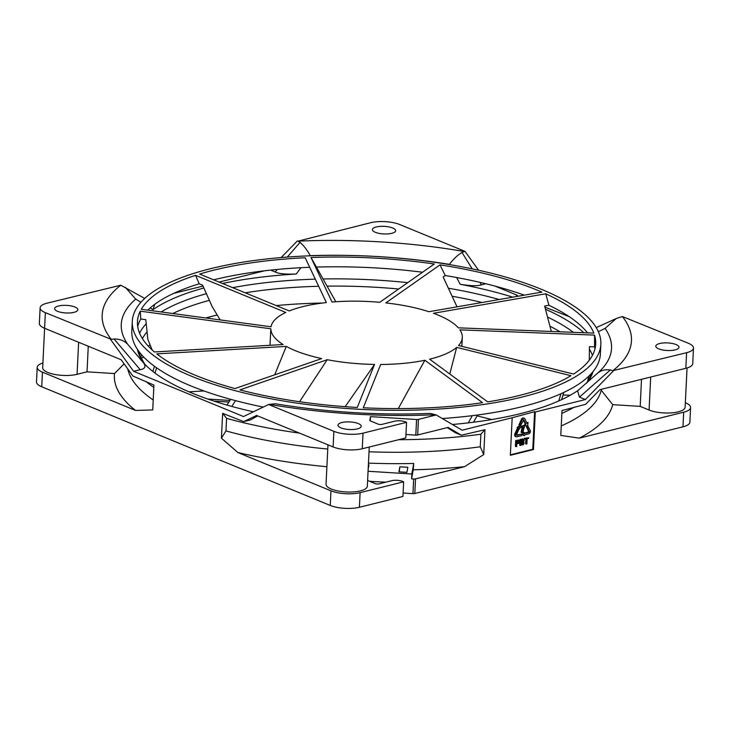 <?xml version="1.0" encoding="UTF-8"?>
<svg xmlns="http://www.w3.org/2000/svg" width="730" height="730" viewBox="0 0 730 730"><rect width="100%" height="100%" fill="white"/><g stroke="black" fill="none" stroke-linecap="round" stroke-linejoin="round"><path stroke-width="1.09" d="M322.514 303.032A226.291 74.022 2.8 0 0 276.268 305.587M217.202 315.004A226.291 74.022 2.8 0 0 213.936 315.798L206.088 318.015M403.097 493.015L412.952 493.626A2.582 0.849 2.8 0 0 414.813 493.498L682.97 426.822A20.668 6.762 2.8 0 0 689.877 422.177L690.589 407.55A20.668 6.762 -177.2 0 1 683.691 412.195L579.301 438.146L560.786 435.418L562 410.561L585.661 404.292L599.987 389.647L685.835 368.303A20.668 6.762 2.8 0 0 692.733 363.659L693.5 348.055A20.668 6.762 -177.2 0 1 686.601 352.7L612.844 370.667A264.954 86.669 2.8 0 0 622.38 316.528L688.271 343.219A20.668 6.762 -177.2 0 1 693.5 348.055M144.722 298.415L120.779 285.211A264.954 86.669 2.8 0 0 111.252 339.35L45.36 312.659A20.668 6.762 -177.2 0 1 40.123 307.823L39.365 323.426A20.668 6.762 2.8 0 0 44.594 328.263L121.143 359.753L132.878 376.023L153.939 385.084L152.725 409.941L135.525 410.442L42.45 372.154A20.668 6.762 -177.2 0 1 37.212 367.318L36.5 381.945A20.668 6.762 2.8 0 0 41.729 386.781L330.252 505.452A20.668 6.762 2.8 0 0 359.397 507.277L360.118 492.64L403.644 481.818L402.613 481.398A7.747 2.537 -177.2 0 0 391.681 480.714L378.97 483.88A2.582 0.849 2.8 0 1 375.329 483.652L367.61 480.477M403.644 481.818L402.933 496.455L359.397 507.277M371.013 481.873L371.132 481.234M143.947 357.289L140.936 358.038M370.712 481.207L370.685 481.736M368.166 469.198L368.924 464.873L368.376 464.837M399.839 466.808L398.954 471.836L406.938 472.328L407.824 467.3L399.839 466.808L399.264 471.854M368.458 463.121A245.481 80.3 2.8 0 0 413.718 463.45L411.857 473.998L368.066 471.261M464.508 466.689L415.525 478.871A2.582 0.849 -177.2 0 1 413.664 478.999L411.62 478.871L413.216 469.782A249.815 81.724 2.8 0 0 464.508 466.689L483.744 454.571L484.957 429.714L480.887 434.213L480.267 446.778A237.661 77.745 -177.2 0 1 369.015 451.779M413.216 469.782L413.718 463.45M480.267 446.778L483.744 454.571M484.957 429.714L461.342 435.199L448.111 427.415L417.679 434.98A2.582 0.849 2.8 0 1 415.808 435.107L405.962 434.496M461.342 435.199L455.493 432.799L447.28 427.616M398.644 439.706A237.661 77.745 2.8 0 0 480.887 434.213M327.971 444.826L326.045 484.209A20.668 6.762 2.8 0 0 338.099 490.998A20.668 6.762 2.8 0 0 360.428 490.87A20.668 6.762 2.8 0 0 367.327 486.226L369.252 447.015M360.118 492.64A20.668 6.762 -177.2 0 1 330.973 490.825L237.889 452.536A249.815 81.724 2.8 0 0 326.903 466.716M327.77 449.05A237.661 77.745 -177.2 0 1 225.962 430.901L226.574 418.336L222.632 413.344L221.418 438.192L237.889 452.536M221.418 438.192L225.962 430.901M226.574 418.336A237.661 77.745 2.8 0 0 299.528 433.127M257.717 415.927L250.29 419.987L243.729 421.612L256.568 415.452L333.117 446.933A20.668 6.762 2.8 0 0 362.262 448.758L363.029 433.155L406.555 422.332L405.524 421.904A7.747 2.537 -177.2 0 0 394.592 421.219L381.881 424.385A2.582 0.849 2.8 0 1 378.24 424.157L370.475 420.964A2.582 0.849 2.8 0 1 369.818 420.361A2.582 0.849 2.8 0 0 369.818 420.361L370.475 416.629L370.265 420.863M243.729 421.612L222.632 413.344M110.622 339.505L133.59 371.333L140.206 369.69C145.051 368.814 146.182 366.57 143.6 362.965L127.732 344.314C124.301 340.7 119.729 338.921 114.035 338.985L140.206 369.69M363.029 433.155A20.668 6.762 -177.2 0 1 333.875 431.33L268.622 404.493L243.501 416.547L133.59 371.333M411.62 478.871L411.857 473.998M369.891 481.408L385.887 482.156M613.41 370.895L585.369 399.547L535.291 411.994L533.457 449.543L510.343 455.292L512.186 417.743L462.108 430.198L436.212 414.95L418.436 419.376A2.582 0.849 -177.2 0 1 416.575 419.504L370.475 416.629M510.37 454.836L532.772 449.26L534.606 411.711L512.186 417.743M452.408 424.486A233.007 76.221 2.8 0 0 520.645 413.6A233.007 76.221 2.8 0 0 578.005 390.459M585.369 399.547L579.474 397.12L577.585 390.815L599.074 371.844A245.435 80.282 -177.2 0 0 605.07 328.39L616.266 318.508L622.38 316.528M534.606 411.711L535.291 411.994M528.055 422.424L527.534 426.22L524.897 425.407L525.965 424.395L523.72 419.723L520.59 425.581L519.641 425.115L522.123 419.65A2.172 1.506 -67.6 0 1 524.295 418.317A2.172 1.506 -67.6 0 1 524.925 418.947L526.987 423.437L528.055 422.424L526.686 422.789M524.295 418.317L523.611 418.034A2.172 1.506 112.4 0 0 521.43 419.367L518.957 424.833L520.59 425.581M523.301 419.814L525.281 424.112L524.213 425.125L524.897 425.407M526.85 425.955L526.366 426.475L528.557 431.43L528.036 432.16L524.45 433.054M524.313 435.764L522.771 434.633L524.468 432.698L523.775 432.416L522.087 434.35L524.313 435.764L524.35 434.952L528.657 433.875A2.172 1.506 -67.6 0 0 530.372 431.43A2.172 1.506 -67.6 0 0 530.208 430.454L527.617 425.608M517.068 427.524L517.616 427.789L514.878 433.812A2.172 1.506 112.4 0 0 514.614 434.898A2.172 1.506 112.4 0 0 515.407 436.494L516.092 436.777A2.172 1.506 -67.6 0 1 515.298 435.18A2.172 1.506 -67.6 0 1 515.562 434.095L518.3 428.072L517.068 427.524L518.984 426.055L519.669 426.338L519.787 428.82L519.222 428.583M516.438 435.043L521.996 434.122L521.932 435.554L516.813 436.823A2.172 1.506 -67.6 0 1 516.092 436.777M521.859 432.744A10.777 7.492 -67.6 0 1 523.328 427.378L520.882 427.524L520.937 426.274L523.885 425.544L524.578 425.827L524.523 426.831A12.054 8.377 112.4 0 0 523.091 432.443L521.174 432.461A10.777 7.492 112.4 0 1 522.397 427.607M518.008 439.925L519.532 440.491L519.742 442.161L519.021 443.201L516.803 443.876L516.676 446.495L516.092 446.632L515.407 446.349L515.699 440.5L519.167 440.217M523.748 441.905L524.058 443.302L523.227 444.743L519.742 445.273L520.025 439.423L523.501 439.141L524.213 440.19L523.565 441.823M526.303 444.096L526.558 438.867L525.016 439.25L524.359 438.347L528.712 437.717L528.675 438.338L527.142 438.721L526.877 443.95L525.618 443.813L525.846 439.04M532.772 449.26L533.457 449.543M525.965 424.395L525.281 424.112M519.641 425.115L518.957 424.833M526.366 426.475L527.051 426.758L528.064 425.8M522.771 434.633L522.087 434.35M527.051 426.758L529.241 431.713L528.73 432.443L524.423 433.51L524.468 432.698M517.616 427.789L518.3 428.072M517.762 427.807L519.669 426.338M519.787 428.82L519.24 428.546L516.429 434.898L516.886 435.39L521.996 434.122M521.567 427.807L521.631 426.557L520.937 426.274M521.631 426.557L524.578 425.827M516.092 446.632L516.384 440.783L515.699 440.5M516.384 440.783L518.692 440.208M518.665 442.672L516.84 443.128L516.931 441.267L518.756 440.81L519.304 441.413L518.966 442.48L516.858 442.672M517.981 442.389L518.555 440.856M518.665 440.829L519.222 441.066M518.61 441.13L519.304 441.413M518.592 441.504L519.286 441.787M518.483 441.896L519.167 442.179M518.273 442.197L518.966 442.48M520.426 445.555L520.718 439.706L520.025 439.423M520.718 439.706L523.027 439.132L522.342 438.849M523.027 439.132L523.501 439.141M521.256 440.309L523.091 439.852L523.62 440.71L522.999 441.595L521.174 442.051L521.256 440.309M523.51 442.946L523.173 444.013L521.047 444.67L521.138 442.8L523.246 442.398L523.51 442.946L522.799 443.037L523.492 443.32M521.193 441.595L522.607 441.121L522.881 439.907M522.99 439.88L523.547 440.108M522.945 440.172L523.629 440.455M522.926 440.427L523.62 440.71M522.817 440.82L523.501 441.102M522.607 441.121L523.301 441.404M522.315 441.312L522.999 441.595M521.065 444.205L522.799 443.037M522.689 443.438L523.373 443.721M522.479 443.73L523.173 444.013M522.187 443.931L522.872 444.214M522.872 442.371L523.428 442.599M524.359 438.347L528.712 437.717M525.016 439.25L525.053 438.63M268.622 404.493L275.338 403.754C326.064 412.195 377.757 415.416 430.399 413.426L436.212 414.95M125.295 287.301L135.698 299.081L140.917 302.284M150.207 307.96L152.981 309.648L154.76 304.3M203.843 287.994A233.007 76.221 2.8 0 0 152.981 309.648M143.655 363.029A233.007 76.221 2.8 0 0 253.383 411.802M111.243 339.35L114.035 338.985M140.415 359.343L143.6 362.965M357.326 428.902A11.625 3.805 2.8 0 0 361.213 426.293A11.625 3.805 2.8 0 0 354.433 422.469A11.625 3.805 2.8 0 0 341.868 422.542A11.625 3.805 2.8 0 0 337.99 425.152A11.625 3.805 2.8 0 0 344.77 428.975A11.625 3.805 2.8 0 0 357.326 428.902M406.555 422.332L405.789 437.936L362.262 448.758M40.123 307.823A20.668 6.762 -177.2 0 1 47.03 303.178L120.779 285.211M73.958 312.349A11.625 3.805 2.8 0 0 77.845 309.739A11.625 3.805 2.8 0 0 71.066 305.925A11.625 3.805 2.8 0 0 58.5 305.998A11.625 3.805 2.8 0 0 54.622 308.607A11.625 3.805 2.8 0 0 61.402 312.422A11.625 3.805 2.8 0 0 73.958 312.349M44.603 328.272L42.678 367.655A20.668 6.762 2.8 0 0 54.732 374.444A20.668 6.762 2.8 0 0 77.061 374.317L87.025 371.835L88.275 346.23M87.025 371.835L114.519 373.559A249.815 81.724 2.8 0 0 135.525 410.442M37.212 367.318A20.668 6.762 -177.2 0 1 42.906 363.002M114.519 373.559L124.118 363.878M145.735 381.306A237.661 77.745 2.8 0 0 153.829 387.411M153.209 399.985A237.661 77.745 -177.2 0 1 127.759 368.915M472.219 268.868L461.99 252.47L464.38 251.549A264.954 86.669 2.8 0 0 297.977 241.155L370.603 222.723A20.668 6.762 -177.2 0 1 399.748 224.548L465.01 251.385L478.615 270.246M297.411 240.927L281.123 257.562M173.722 293.36L203.013 286.069M219.091 282.072L264.379 270.812M494.867 286.05L517.178 295.23L517.15 295.732M685.342 402.704L685.361 402.704A20.668 6.762 -177.2 0 1 690.589 407.55M544.945 307.157L569.099 316.592M517.178 295.23L516.402 295.422L518.291 296.197M586.582 332.834L586.984 332.223M583.808 332.725A233.007 76.221 2.8 0 0 545.52 309.274M512.788 297.156A233.007 76.221 2.8 0 0 460.146 284.262C470.43 285.95 477.502 286.151 481.362 284.864L479.984 282.355M485.842 283.751L481.362 284.864M579.474 397.12L610.298 369.964C604.951 369.216 600.562 370.438 597.104 373.623L597.341 373.404M610.298 369.964L612.844 370.667M461.99 252.47C457.892 254.834 453.677 258.794 449.37 264.342L449.516 264.598M456.642 277.519L460.146 284.262M598.363 331.694L605.07 328.39M277.263 269.443L275.265 271.998C278.595 273.732 285.585 274.407 296.234 274.024A233.007 76.221 2.8 0 0 222.513 283.477M296.234 274.024L300.933 267.709M310.204 255.801L310.314 255.664C306.865 249.642 303.434 245.198 300.03 242.351L287.301 257.07M297.977 241.155L300.03 242.351M270.675 270.109L275.265 271.998M464.38 251.549L465.01 251.385M391.755 233.335A11.625 3.805 2.8 0 0 395.633 230.726A11.625 3.805 2.8 0 0 388.862 226.902A11.625 3.805 2.8 0 0 376.297 226.975A11.625 3.805 2.8 0 0 372.419 229.585A11.625 3.805 2.8 0 0 379.189 233.408A11.625 3.805 2.8 0 0 391.755 233.335M675.122 349.889A11.625 3.805 2.8 0 0 679 347.27A11.625 3.805 2.8 0 0 672.23 343.456A11.625 3.805 2.8 0 0 659.664 343.529A11.625 3.805 2.8 0 0 655.786 346.139A11.625 3.805 2.8 0 0 662.557 349.953A11.625 3.805 2.8 0 0 675.122 349.889M579.301 438.146A249.815 81.724 2.8 0 0 612.698 404.657L640.192 406.373L641.515 379.326M687.049 367.975L685.123 407.212A20.668 6.762 2.8 0 1 678.225 411.848A20.668 6.762 2.8 0 1 649.08 410.032L640.192 406.373M601.283 389.327L601.237 390.24L612.698 404.657M601.237 390.24A237.661 77.745 -177.2 0 1 561.251 425.946M561.863 413.372A237.661 77.745 2.8 0 0 574.492 407.066M140.635 357.344A226.291 74.022 -177.2 0 1 141.812 354.999M148.455 346.321A226.291 74.022 -177.2 0 1 149.175 345.6A226.291 74.022 -177.2 0 1 150.024 344.788M205.714 317.97A226.291 74.022 -177.2 0 1 213.936 315.798L217.212 315.031M151.247 347.754L150.453 348.347M199.637 274.069L289.253 310.934A95.84 31.354 -177.2 0 1 302.859 306.609A95.84 31.354 -177.2 0 1 326.383 302.576L305.186 257.763A229.393 75.035 2.8 0 0 199.637 274.069M220.177 319.923L212.147 306.573L202.648 285.229L199.199 283.806A229.393 75.035 -177.2 0 0 147.834 310.159M188.997 391.818L203.999 390.952M477.028 415.863L491.81 419.531M563.031 394.985L570.221 395.259M440.007 264.862L385.814 302.913A95.84 31.354 -177.2 0 1 428.921 311.719L541.897 292.1A229.393 75.035 2.8 0 0 537.608 290.294A229.393 75.035 2.8 0 0 440.007 264.862L445.236 275.529L443.156 276.989L457.026 306.837M545.702 293.788L433.465 313.279A95.84 31.354 -177.2 0 1 458.303 327.834L593.837 333.117A229.393 75.035 2.8 0 0 545.702 293.788L548.942 305.277A229.393 75.035 -177.2 0 1 587.504 332.871M551.314 331.466L544.626 306.025L548.942 305.277M588.855 376.114L587.495 381.772M594.53 335.106L459.873 329.851A95.84 31.354 -177.2 0 1 462.3 337.497A95.84 31.354 -177.2 0 1 458.559 345.527L573.625 374.043A229.393 75.035 2.8 0 0 595.689 344.022A229.393 75.035 2.8 0 0 594.53 335.106L594.585 346.859A229.393 75.035 -177.2 0 1 594.968 348.876M589.292 360.2L589.42 346.659L594.585 346.859M561.653 399.638L563.77 392.439M456.67 347.37A95.84 31.354 -177.2 0 1 430.298 359.023A95.84 31.354 2.8 0 1 429.614 359.187L487.677 401.874A229.393 75.035 2.8 0 0 570.979 375.695L456.67 347.37L449.789 374.025M560.996 393.716L558.779 400.943M599.029 333.318A234.558 76.732 -177.2 0 1 600.854 344.277A234.558 76.732 -177.2 0 1 448.257 408.371A234.558 76.732 -177.2 0 1 191.689 376.297A234.558 76.732 -177.2 0 1 132.294 321.355A234.558 76.732 -177.2 0 1 291.151 256.796A234.558 76.732 -177.2 0 1 550.019 293.04A234.558 76.732 -177.2 0 1 599.029 333.318M379.737 302.302L434.295 264.005A229.393 75.035 2.8 0 0 310.998 257.517L332.05 302.037A95.84 31.354 -177.2 0 1 379.737 302.302M380.659 364.471L363.275 407.778A229.393 75.035 2.8 0 0 482.53 402.668L424.851 360.255A95.84 31.354 -177.2 0 1 380.659 364.471M327.223 359.707L239.924 389.884A229.393 75.035 2.8 0 0 357.271 407.468L374.536 364.434A95.84 31.354 -177.2 0 1 327.223 359.707L299.565 401.728M286.288 346.403L156.786 353.877A229.393 75.035 2.8 0 0 195.54 375.339A229.393 75.035 2.8 0 0 234.96 388.561L321.693 358.576A95.84 31.354 -177.2 0 1 286.288 346.403L274.708 374.818M270.839 328.792L140.251 311.172A229.393 75.035 2.8 0 0 137.459 321.611A229.393 75.035 2.8 0 0 154.441 351.96L283.103 344.542A95.84 31.354 -177.2 0 1 270.839 328.792L270.675 331.703M195.576 275.347L285.786 312.449A95.84 31.354 -177.2 0 0 271.003 326.775L141.273 309.274A229.393 75.035 2.8 0 1 195.576 275.347L199.199 283.806M132.294 321.355L131.82 331.11A234.558 76.732 2.8 0 0 191.214 386.051A234.558 76.732 2.8 0 0 263.211 407.084M442.289 418.527A234.558 76.732 2.8 0 0 600.379 354.023L600.854 344.277M213.644 279.827A229.393 75.035 -177.2 0 1 309.702 267.299M335.818 301.755L316.409 267.07A229.393 75.035 -177.2 0 1 422.579 272.235M445.236 275.529A229.393 75.035 -177.2 0 1 524.341 295.148M137.705 326.511A229.393 75.035 -177.2 0 1 140.808 319.01L145.799 319.685L147.834 339.359L152.178 349.971M140.251 311.172L140.808 319.01M154.459 366.287L152.853 371.433M156.649 367.856L154.933 373.03M227.012 405.095L230.653 399.328M231.802 406.437L235.516 400.642M374.536 364.434L345.162 406.674M424.851 360.255L398.297 408.599M472.301 415.671L468.295 422.862M473.551 422.214L477.502 415.005M310.998 257.517L316.409 267.07M245.18 292.803A226.291 74.022 -177.2 0 1 318.682 286.288M327.04 286.133A226.291 74.022 -177.2 0 1 398.68 289.007M452.408 296.28A226.291 74.022 -177.2 0 1 482.028 302.494M549.991 326.219A226.291 74.022 -177.2 0 1 560.102 331.803M330.252 505.452L330.973 490.825M42.45 372.154L41.729 386.781M45.36 312.659L44.594 328.263M333.117 446.933L333.875 431.33M412.952 493.626L413.664 478.999M685.835 368.303L686.601 352.7M682.97 426.822L683.691 412.195M415.525 478.871L414.813 493.498M418.436 419.376L417.679 434.98M522.123 419.65L521.43 419.367M528.73 432.443L528.036 432.16M529.195 431.421L528.502 431.138M515.562 434.095L514.878 433.812M269.251 404.329A264.954 86.669 2.8 0 0 435.655 414.722M144.604 364.042A228.819 74.852 -177.2 0 1 137.422 349.323M139.594 333.209A228.819 74.852 -177.2 0 1 146.146 323.828M161.157 311.956A228.819 74.852 -177.2 0 1 206.362 293.715M135.698 299.081A245.435 80.282 2.8 0 0 127.732 344.314M416.575 419.504L415.808 435.107M78.63 342.26L77.061 374.317M232.697 287.666A228.819 74.852 -177.2 0 1 315.305 279.152M322.998 278.97A228.819 74.852 -177.2 0 1 407.732 282.647M448.603 288.268A228.819 74.852 -177.2 0 1 499.22 299.51M547.628 317.121A228.819 74.852 -177.2 0 1 573.333 332.323M589.411 349.141A228.819 74.852 -177.2 0 1 592.432 355.355M593.025 371.606A228.819 74.852 -177.2 0 1 586.829 382.849M449.37 264.342A245.435 80.282 2.8 0 0 310.314 255.664M649.08 410.032L650.686 377.045M142.396 338.592A226.291 74.022 -177.2 0 1 146.958 332.004M172.809 313.535A226.291 74.022 -177.2 0 1 209.327 300.358M213.972 401.108L228.928 402.048M229.941 400.451L207.904 399.073M596.227 327.615L616.266 318.508M590.981 373.952L589.712 377.921L586.473 383.159M139.22 351.86L140.105 355.939L144.695 364.133M461.862 346.349L462.3 337.497M270.009 345.29L270.702 331.247"/></g></svg>
